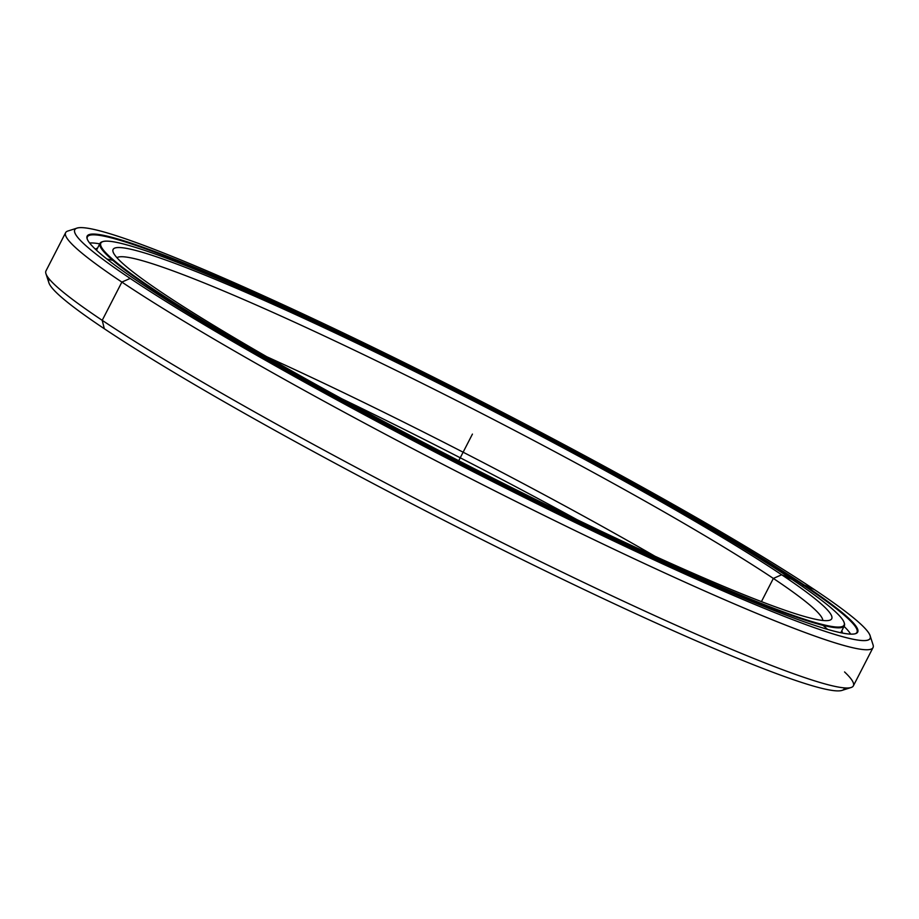 <?xml version="1.0" encoding="UTF-8"?>
<svg xmlns="http://www.w3.org/2000/svg" width="919" height="919" viewBox="0 0 919 919"><rect width="100%" height="100%" fill="white"/><g stroke="black" fill="none" stroke-linecap="round" stroke-linejoin="round"><path stroke-width="1.38" d="M823.033 625.357A418.432 31.016 -152.8 0 1 827.559 629.389M844.216 622.898A418.432 31.016 -152.8 0 1 844.331 625.862A418.432 31.016 -152.8 0 1 563.829 515.145A418.432 31.016 -152.8 0 1 151.865 288.899L151.233 290.117L151.865 288.899A418.432 31.016 27.2 0 0 577.189 521.624A418.432 31.016 27.2 0 0 844.354 623.289L844.113 622.531A417.858 30.97 -152.8 0 1 577.304 521.004A417.858 30.97 -152.8 0 1 152.554 288.589L151.865 288.899L152.554 288.589A417.858 30.97 27.2 0 0 662.174 560.866A417.858 30.97 27.2 0 0 792.316 579.602A417.858 30.97 -152.8 0 1 844.113 622.531M761.437 601.612L773.35 578.43L781.667 574.766A403.958 29.936 27.2 0 0 371.046 350.082A403.958 29.936 27.2 0 0 113.117 251.944A403.958 29.936 27.2 0 0 163.191 293.437A403.958 29.936 27.2 0 0 547.896 505.507A403.958 29.936 27.2 0 0 829.708 620.222A403.958 29.936 27.2 0 0 781.667 574.766L773.35 578.43A397.157 29.431 27.2 0 0 389.265 367.072A397.157 29.431 27.2 0 0 116.92 257.688A397.157 29.431 -152.8 0 1 389.265 367.072A397.157 29.431 -152.8 0 1 773.35 578.43L761.437 601.612L773.35 578.43A397.157 29.431 -152.8 0 1 822.815 620.474A397.157 29.431 27.2 0 0 773.35 578.43L781.667 574.766A403.958 29.936 -152.8 0 1 655.867 556.65A403.958 29.936 -152.8 0 1 163.191 293.437A403.958 29.936 -152.8 0 1 289.003 311.552A403.958 29.936 -152.8 0 1 781.667 574.766L792.316 579.602A417.858 30.97 27.2 0 0 282.684 307.337A417.858 30.97 27.2 0 0 152.554 288.589A417.858 30.97 -152.8 0 1 102.859 241.571A417.858 30.97 -152.8 0 1 394.366 360.237A417.858 30.97 -152.8 0 1 792.316 579.602M266.843 356.767A397.157 29.431 -152.8 0 1 654.983 556.248A397.157 29.431 27.2 0 0 266.843 356.767M341.891 398.823A403.958 29.936 -152.8 0 1 577.109 519.706A403.958 29.936 27.2 0 0 341.891 398.823M102.859 241.571L102.101 241.823A418.432 31.016 27.2 0 0 151.865 288.899A418.432 31.016 -152.8 0 1 100.01 243.34A418.432 31.016 -152.8 0 1 102.491 241.708M106.914 259.032A418.432 31.016 -152.8 0 1 112.83 260.353M844.561 671.95A453.894 33.635 -152.8 0 1 851.109 687.504A453.894 33.635 -152.8 0 1 534.467 558.614A453.894 33.635 -152.8 0 1 102.216 320.329L104.318 328.738A447.082 33.13 27.2 0 0 530.091 563.45A447.082 33.13 27.2 0 0 841.988 690.41L851.109 687.504M873.027 647.608A453.894 33.635 -152.8 0 1 568.746 527.517A453.894 33.635 -152.8 0 1 121.871 282.087L102.216 320.329A453.894 33.635 27.2 0 0 549.091 565.759A453.894 33.635 27.2 0 0 853.372 685.85L873.027 647.608M77.012 228.119L67.891 231.014A453.894 33.635 27.2 0 0 121.871 282.087L130.188 278.423A447.082 33.13 -152.8 0 1 77.012 228.119A447.082 33.13 -152.8 0 1 388.909 355.079A447.082 33.13 -152.8 0 1 814.682 589.78A447.082 33.13 27.2 0 0 269.416 298.468A447.082 33.13 27.2 0 0 130.188 278.423A447.082 33.13 27.2 0 0 675.442 569.734A447.082 33.13 27.2 0 0 814.682 589.78A447.082 33.13 -152.8 0 1 870.098 635.707A447.082 33.13 -152.8 0 1 584.633 527.081A447.082 33.13 -152.8 0 1 130.188 278.423L121.871 282.087A453.894 33.635 27.2 0 0 583.243 534.536A453.894 33.635 27.2 0 0 873.05 644.816L870.098 635.707M814.682 589.78L804.033 584.932A433.182 32.108 -152.8 0 1 669.135 565.507A433.182 32.108 -152.8 0 1 140.825 283.259A433.182 32.108 -152.8 0 1 275.734 302.684A433.182 32.108 -152.8 0 1 804.033 584.932L803.344 585.242L804.033 584.932A433.182 32.108 27.2 0 0 363.717 344.005A433.182 32.108 27.2 0 0 87.133 238.768A433.182 32.108 27.2 0 0 140.825 283.259A433.182 32.108 27.2 0 0 553.353 510.665A433.182 32.108 27.2 0 0 855.555 633.673A433.182 32.108 27.2 0 0 804.033 584.932L803.344 585.242A432.608 32.062 27.2 0 0 377.41 351.322A432.608 32.062 27.2 0 0 87.397 236.861A432.608 32.062 27.2 0 0 87.271 239.147A432.608 32.062 -152.8 0 1 365.222 345.418A432.608 32.062 -152.8 0 1 803.344 585.242L802.643 586.609L803.344 585.242A432.608 32.062 -152.8 0 1 855.152 633.788A432.608 32.062 27.2 0 0 856.945 632.352A432.608 32.062 27.2 0 0 803.344 585.242L802.643 586.609M45.973 270.91A453.894 33.635 27.2 0 0 102.216 320.329L121.871 282.087A453.894 33.635 -152.8 0 1 65.628 232.668L45.973 270.91M48.902 282.822A447.082 33.13 27.2 0 0 104.318 328.738L102.216 320.329A453.894 33.635 -152.8 0 1 45.95 273.713L48.902 282.822M844.481 687.894A447.082 33.13 -152.8 0 1 549.803 573.065A447.082 33.13 -152.8 0 1 104.318 328.738A447.082 33.13 -152.8 0 1 49.5 279.33M844.067 626.39A430.678 31.924 -152.8 0 1 850.638 634.133A430.678 31.924 27.2 0 0 844.067 626.39M97.529 248.176A420.017 31.131 27.2 0 0 95.381 249.198A420.017 31.131 -152.8 0 1 97.529 248.176M842.264 633.042A420.017 31.131 27.2 0 0 841.838 630.71A420.017 31.131 -152.8 0 1 842.264 633.042M99.746 243.857A430.678 31.924 27.2 0 0 89.625 243.03A430.678 31.924 -152.8 0 1 99.746 243.857M472.435 434.101L458.742 460.729M844.331 625.862L840.793 632.754M96.472 250.221L100.01 243.34"/></g></svg>
